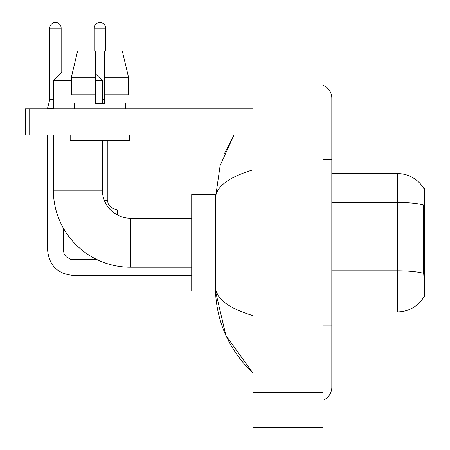<?xml version="1.0" encoding="UTF-8"?>
<svg xmlns="http://www.w3.org/2000/svg" width="450" height="450" viewBox="0 0 450 450"><rect width="100%" height="100%" fill="white"/><g stroke="black" fill="none" stroke-linecap="round" stroke-linejoin="round"><path stroke-width="0.67" d="M331.83 311.912L397.507 311.912A30.651 30.651 0 0 0 423.945 296.764L423.793 297.022L424.654 297.022L424.654 188.443L423.861 188.55A30.651 30.651 0 0 0 397.507 173.554A30.651 30.651 0 0 1 423.793 188.443A30.651 30.651 0 0 0 397.507 173.554L331.83 173.554M423.945 276.885L423.382 269.274L423.512 205.003A30.651 5.321 180 0 0 397.507 202.5L397.507 173.554A30.651 30.651 0 0 1 423.861 188.55M128.52 94.742L128.52 77.231L122.299 50.957L128.52 77.231L128.52 94.742L104.332 94.742L104.332 50.957L122.299 50.957L128.52 77.231L104.332 77.231M71.392 80.73L53.37 80.73L62.123 71.977L72.63 71.977L77.608 50.957L71.392 77.231L77.608 50.957L95.574 50.957L95.574 103.5L104.332 103.5L104.332 94.742M191.722 267.249L130.427 267.249A77.057 77.057 0 0 1 53.37 190.192L53.37 135.023M130.427 267.249L130.427 218.216A28.024 28.024 0 0 1 102.403 190.192L102.403 140.276M95.574 73.901L102.403 80.73L95.574 80.73M102.403 103.5L102.403 80.73M53.37 108.754L53.37 80.73M215.443 194.569L191.722 194.569L191.722 290.897L215.443 290.897L225.883 335.436L253.024 373.207C228.291 349.2 215.741 320.366 215.37 286.695C215.646 298.479 228.201 308.126 253.024 315.636M53.37 99.472L49.776 99.472L49.776 28.192A5.692 5.692 0 0 1 55.468 22.5A5.692 5.692 0 0 1 61.161 28.192L61.161 72.939M47.587 135.023L47.587 250.003L63.349 250.003L63.349 228.122M47.587 108.754L47.587 108.231L53.37 108.231M94.264 50.957L94.264 28.192A5.692 5.692 0 0 1 99.956 22.5A5.692 5.692 0 0 1 105.643 28.192L105.643 50.957M104.276 200.261L107.837 200.261L107.837 140.276M102.403 99.472L104.332 99.472M29.723 135.023L25.346 135.023L25.346 108.754L29.723 108.754L29.723 135.023L253.024 135.023M253.024 108.754L29.723 108.754M74.559 103.5L74.942 103.5L74.559 103.5L74.559 108.754M125.347 103.5L124.971 103.5L125.347 103.5L125.347 108.754M124.971 94.742L124.971 103.5M104.332 103.5L95.574 103.5M74.942 103.5L74.942 94.742M70.183 135.023L70.183 140.276L129.724 140.276L129.724 135.023M95.574 94.742L71.392 94.742L71.392 77.231L95.574 77.231M323.077 325.924L331.83 325.924L331.83 98.246A14.012 14.012 0 0 0 323.077 85.258A14.012 14.012 0 0 1 331.83 98.246A14.012 14.012 0 0 0 323.077 85.258M323.077 400.207A14.012 14.012 0 0 0 331.83 387.219A14.012 14.012 0 0 1 323.077 400.207A14.012 14.012 0 0 0 331.83 387.219A14.012 14.012 0 0 1 323.077 400.207M253.024 169.83C228.251 177.294 215.702 186.947 215.37 198.771L215.37 286.695M253.024 427.5L323.077 427.5L323.077 57.966L253.024 57.966L253.024 427.5M215.37 198.771L220.129 165.549L234.028 135.023L223.892 154.688M217.997 295.273L215.989 290.897M424.654 207.979L423.382 207.979M424.654 269.274L423.382 269.274M397.507 311.912L397.507 202.5L331.83 202.5M423.602 273.33A30.651 5.321 180 0 0 397.507 270.799L331.83 270.799M53.37 190.192L102.403 190.192M191.722 275.394L72.984 275.394C57.578 273.87 49.112 265.41 47.587 250.003C49.112 265.41 57.578 273.87 72.984 275.394C57.578 273.87 49.112 265.41 47.587 250.003C49.112 265.41 57.578 273.87 72.984 275.394C57.578 273.87 49.112 265.41 47.587 250.003C49.112 265.41 57.578 273.87 72.984 275.394L72.984 259.65M49.776 28.192L61.161 28.192M94.264 28.192L105.643 28.192M117.467 215.038L117.467 209.908C110.514 208.142 107.302 204.936 107.837 200.261C107.302 204.936 110.514 208.142 117.467 209.897C110.514 208.142 107.302 204.936 107.837 200.261C107.302 204.936 110.514 208.142 117.467 209.897C110.514 208.142 107.302 204.936 107.837 200.261C107.302 204.936 110.514 208.142 117.467 209.897C110.514 208.142 107.302 204.936 107.837 200.261C107.302 204.936 110.514 208.142 117.467 209.897L191.722 209.897M323.077 159.542L331.83 159.542M253.024 392.473L323.077 392.473M253.024 92.992L323.077 92.992M191.722 218.216L130.427 218.216M63.349 250.003L64.114 253.761L66.172 256.809L70.729 259.363L97.02 259.633M47.587 250.003C49.112 265.41 57.578 273.87 72.984 275.394M49.776 99.472L47.587 108.231M331.83 325.924L331.83 387.219M253.024 373.207L249.975 370.266"/></g></svg>
